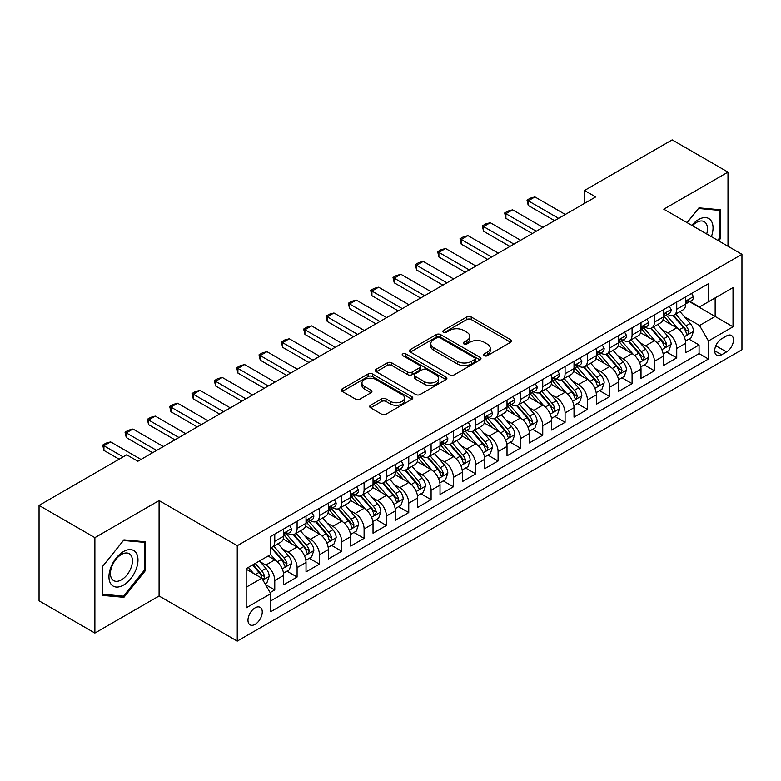 <?xml version="1.0" encoding="UTF-8"?>
<svg xmlns="http://www.w3.org/2000/svg" width="781" height="781" viewBox="0 0 781 781"><rect width="100%" height="100%" fill="white"/><g stroke="black" fill="none" stroke-linecap="round" stroke-linejoin="round"><path stroke-width="1.17" d="M484.298 355.697A2.167 1.25 0 0 0 487.373 355.697L510.657 342.244A3.104 1.787 0 0 0 511.565 340.985A3.104 1.787 0 0 0 510.657 339.715L471.207 316.94A3.104 1.787 0 0 0 466.823 316.94L443.53 330.383A2.167 1.25 0 0 0 442.895 331.271A2.167 1.25 0 0 0 443.53 332.15A2.167 1.25 0 0 0 446.595 332.15L449.612 330.412A9.919 5.731 0 0 1 463.641 330.412L466.931 332.315A9.919 5.731 0 0 1 469.84 336.357A9.919 5.731 0 0 1 466.931 340.409L463.914 342.146A2.167 1.25 0 0 0 463.279 343.035A2.167 1.25 0 0 0 463.914 343.923A2.167 1.25 0 0 0 466.989 343.923L469.996 342.185A9.919 5.731 0 0 1 484.025 342.185L487.315 344.079A9.919 5.731 0 0 1 490.224 348.131A9.919 5.731 0 0 1 487.315 352.182L484.298 353.92A2.167 1.25 0 0 0 483.664 354.808A2.167 1.25 0 0 0 484.298 355.697L484.298 353.92M255.114 624.351A10.104 5.838 120 0 0 261.713 615.448A10.104 5.838 120 0 0 260.161 607.345A10.104 5.838 120 0 0 255.114 607.852A10.104 5.838 120 0 0 248.514 616.756A10.104 5.838 120 0 0 250.057 624.849A10.104 5.838 120 0 0 255.114 624.351M370.594 405.271A3.104 1.787 0 0 0 369.686 406.54A3.104 1.787 0 0 0 370.594 407.799L381.655 414.194A3.104 1.787 0 0 0 386.039 414.194L411.909 399.257A3.104 1.787 0 0 0 412.817 397.998A3.104 1.787 0 0 0 411.909 396.728L372.449 373.953A3.104 1.787 0 0 0 368.066 373.953L342.205 388.879A3.104 1.787 0 0 0 341.297 390.149A3.104 1.787 0 0 0 342.205 391.418L355.57 399.13A3.104 1.787 0 0 0 359.963 399.13L371.024 392.745A3.104 1.787 0 0 0 371.932 391.476A3.104 1.787 0 0 0 371.024 390.207L364.395 386.38A8.288 4.784 0 0 1 361.964 382.993A8.288 4.784 0 0 1 367.09 378.57A8.288 4.784 0 0 1 376.12 379.615L402.098 394.61A8.288 4.784 0 0 1 404.529 397.998A8.288 4.784 0 0 1 399.413 402.42A8.288 4.784 0 0 1 390.373 401.375L386.039 398.876A3.104 1.787 0 0 0 381.655 398.876L370.594 405.271L370.594 407.799M159.08 500.572L94.882 537.64L39.05 505.414L39.05 600.823L94.882 633.059L159.08 595.991L237.248 641.113L237.248 545.704L159.08 500.572L159.08 595.991M727.99 246.259L727.99 172.123L663.791 209.191L741.95 254.313L237.248 545.704M727.99 172.123L672.158 139.887L584.51 190.496L584.51 203.382M39.05 505.414L126.707 454.806L137.866 461.249L595.678 196.939L584.51 190.496M449.836 374.831A3.104 1.787 0 0 0 454.22 374.831L480.081 359.904A3.104 1.787 0 0 0 480.989 358.635A3.104 1.787 0 0 0 480.081 357.366L440.621 334.59A3.104 1.787 0 0 0 436.237 334.59L410.376 349.527A3.104 1.787 0 0 0 409.469 350.786A3.104 1.787 0 0 0 410.376 352.055L449.836 374.831M403.679 356.165A2.167 1.25 0 0 1 405.886 356.468L405.886 353.891L446 377.047A3.104 1.787 0 0 1 446.908 378.316A3.104 1.787 0 0 1 446 379.576L420.129 394.512A3.104 1.787 0 0 1 415.746 394.512L376.286 371.736L376.286 369.198A3.104 1.787 0 0 0 375.378 370.467A3.104 1.787 0 0 0 376.286 371.736M376.286 369.198L387.356 362.814A3.104 1.787 0 0 1 391.74 362.814L407.741 372.049A3.104 1.787 0 0 0 412.124 372.049L419.475 367.812A3.104 1.787 0 0 0 420.383 366.543A3.104 1.787 0 0 0 419.475 365.283L402.811 355.658A2.167 1.25 0 0 1 402.176 354.779A2.167 1.25 0 0 1 403.513 353.617A2.167 1.25 0 0 1 405.886 353.891M270.128 592.603L274.766 589.928L265.501 584.578M260.229 561.803L265.833 565.044A12.633 7.293 60 0 1 274.766 580.517L283.698 575.353L283.698 584.774L297.092 577.032L286.939 571.165M282.556 548.916L288.16 552.147A12.633 7.293 60 0 1 297.092 567.621L306.025 562.466L306.025 571.877L319.429 564.136L309.266 558.278M304.893 536.02L310.496 539.261A12.633 7.293 60 0 1 319.429 554.725L328.362 549.57L328.362 558.981L341.756 551.249L331.603 545.382M327.219 523.124L332.823 526.365A12.633 7.293 60 0 1 341.756 541.838L350.689 536.674L350.689 546.095L364.092 538.353L353.93 532.486M349.556 510.237L355.16 513.468A12.633 7.293 60 0 1 364.092 528.942L373.025 523.787L373.025 533.198L386.429 525.457L376.266 519.59M371.883 497.341L377.496 500.572A12.633 7.293 60 0 1 386.429 516.046L395.362 510.891L395.362 520.302L408.756 512.57L398.593 506.703M394.22 484.445L399.823 487.686A12.633 7.293 60 0 1 408.756 503.159L417.689 497.995L417.689 507.406L431.092 499.674L420.93 493.807M416.546 471.548L422.16 474.789A12.633 7.293 60 0 1 431.092 490.263L440.025 485.108L440.025 494.519L453.419 486.778L443.257 480.911M438.883 458.662L444.487 461.893A12.633 7.293 60 0 1 453.419 477.367L462.352 472.212L462.352 481.623L475.756 473.891L465.593 468.024M461.21 445.766L466.823 449.007A12.633 7.293 60 0 1 475.756 464.48L484.689 459.316L484.689 468.727L498.083 460.995L487.92 455.128M483.546 432.869L489.15 436.11A12.633 7.293 60 0 1 498.083 451.584L507.015 446.429L507.015 455.84L520.419 448.099L510.257 442.231M505.873 419.983L511.487 423.214A12.633 7.293 60 0 1 520.419 438.688L529.352 433.533L529.352 442.944L542.746 435.212L532.583 429.345M528.21 407.086L533.813 410.328A12.633 7.293 60 0 1 542.746 425.791L551.679 420.637L551.679 430.048L565.083 422.316L554.92 416.449M550.537 394.19L556.15 397.431A12.633 7.293 60 0 1 565.083 412.905L574.015 407.741L574.015 417.161L587.41 409.42L577.247 403.552M572.873 381.304L578.477 384.535A12.633 7.293 60 0 1 587.41 400.009L596.342 394.854L596.342 404.265L609.746 396.523L599.583 390.666M595.2 368.407L600.814 371.639A12.633 7.293 60 0 1 609.746 387.112L618.679 381.958L618.679 391.369L632.073 383.637L621.92 377.77M617.537 355.511L623.14 358.752A12.633 7.293 60 0 1 632.073 374.226L641.006 369.062L641.006 378.473L654.41 370.741L644.247 364.873M639.873 342.625L645.477 345.856A12.633 7.293 60 0 1 654.41 361.33L663.342 356.175L663.342 365.586L676.736 357.844L676.736 348.433A12.633 7.293 -120 0 0 667.804 332.96L662.2 329.728M666.583 351.977L676.736 357.844M283.698 575.353A12.633 7.293 -120 0 0 274.766 559.889L268.068 556.013M306.025 562.466A12.633 7.293 -120 0 0 297.092 546.993L283.288 539.017M328.362 549.57A12.633 7.293 -120 0 0 319.429 534.097L305.615 526.121M350.689 536.674A12.633 7.293 -120 0 0 341.756 521.21L327.952 513.234M373.025 523.787A12.633 7.293 -120 0 0 364.092 508.314L350.279 500.338M395.362 510.891A12.633 7.293 -120 0 0 386.429 495.418L372.615 487.442M417.689 497.995A12.633 7.293 -120 0 0 408.756 482.521L394.942 474.555M440.025 485.108A12.633 7.293 -120 0 0 431.092 469.635L417.279 461.659M462.352 472.212A12.633 7.293 -120 0 0 453.419 456.739L439.605 448.763M484.689 459.316A12.633 7.293 -120 0 0 475.756 443.842L461.942 435.876M507.015 446.429A12.633 7.293 -120 0 0 498.083 430.956L484.279 422.98M529.352 433.533A12.633 7.293 -120 0 0 520.419 418.06L506.605 410.084M551.679 420.637A12.633 7.293 -120 0 0 542.746 405.163L528.942 397.197M574.015 407.741A12.633 7.293 -120 0 0 565.083 392.277L551.269 384.301M596.342 394.854A12.633 7.293 -120 0 0 587.41 379.381L573.605 371.405M618.679 381.958A12.633 7.293 -120 0 0 609.746 366.484L595.932 358.508M641.006 369.062A12.633 7.293 -120 0 0 632.073 353.598L618.269 345.622M663.342 356.175A12.633 7.293 -120 0 0 654.41 340.701L640.596 332.726M726.545 335.928L721.624 338.769A9.792 5.652 120 0 0 715.23 347.389A9.792 5.652 120 0 0 716.733 355.238A9.792 5.652 120 0 0 721.624 354.75L726.545 351.919A9.792 5.652 120 0 0 732.939 343.289A9.792 5.652 120 0 0 731.436 335.449A9.792 5.652 120 0 0 726.545 335.928M237.248 641.113L741.95 349.722L741.95 254.313M246.181 587.214L261.811 578.194L270.743 593.667L270.743 611.718L708.455 359.006L708.455 340.955L699.522 325.482L684.537 316.832M270.743 593.667L246.181 607.852L246.181 568.656L270.743 554.471L270.743 536.42L708.455 283.708L708.455 301.759L733.017 287.584L733.017 326.78L708.455 340.955M288.043 533.511L288.16 533.579A12.633 7.293 60 0 0 294.476 534.204L303.409 529.049A12.633 7.293 -120 0 0 306.025 523.27L306.025 516.046M310.379 520.624L310.496 520.693A12.633 7.293 60 0 0 316.813 521.317L325.745 516.153A12.633 7.293 -120 0 0 328.362 510.374L328.362 503.159M332.706 507.728L332.823 507.796A12.633 7.293 60 0 0 339.139 508.421L348.072 503.267A12.633 7.293 -120 0 0 350.689 497.477L350.689 490.263M355.043 494.832L355.16 494.9A12.633 7.293 60 0 0 361.476 495.525L370.409 490.37A12.633 7.293 -120 0 0 373.025 484.591L373.025 477.367M377.379 481.945L377.496 482.014A12.633 7.293 60 0 0 383.813 482.638L392.745 477.474A12.633 7.293 -120 0 0 395.362 471.695L395.362 464.47M399.706 469.049L399.823 469.117A12.633 7.293 60 0 0 406.14 469.742L415.072 464.588A12.633 7.293 -120 0 0 417.689 458.798L417.689 451.584M422.043 456.153L422.16 456.221A12.633 7.293 60 0 0 428.476 456.846L437.409 451.691A12.633 7.293 -120 0 0 440.025 445.912L440.025 438.688M444.369 443.266L444.487 443.335A12.633 7.293 60 0 0 450.803 443.959L459.736 438.795A12.633 7.293 -120 0 0 462.352 433.016L462.352 425.791M466.706 430.37L466.823 430.438A12.633 7.293 60 0 0 473.14 431.063L482.072 425.909A12.633 7.293 -120 0 0 484.689 420.119L484.689 412.905M489.033 417.474L489.15 417.542A12.633 7.293 60 0 0 495.466 418.167L504.399 413.012A12.633 7.293 -120 0 0 507.015 407.233L507.015 400.009M511.37 404.587L511.487 404.646A12.633 7.293 60 0 0 517.803 405.28L526.736 400.116A12.633 7.293 -120 0 0 529.352 394.337L529.352 387.112M533.696 391.691L533.813 391.759A12.633 7.293 60 0 0 540.13 392.384L549.063 387.23A12.633 7.293 -120 0 0 551.679 381.44L551.679 374.226M556.033 378.795L556.15 378.863A12.633 7.293 60 0 0 562.466 379.488L571.399 374.333A12.633 7.293 -120 0 0 574.015 368.544L574.015 361.33M578.36 365.899L578.477 365.967A12.633 7.293 60 0 0 584.793 366.592L593.726 361.437A12.633 7.293 -120 0 0 596.342 355.658L596.342 348.433M600.696 353.012L600.814 353.08A12.633 7.293 60 0 0 607.13 353.705L616.063 348.541A12.633 7.293 -120 0 0 618.679 342.761L618.679 335.537M623.023 340.116L623.14 340.184A12.633 7.293 60 0 0 629.457 340.809L638.389 335.654A12.633 7.293 -120 0 0 641.006 329.865L641.006 322.651M645.36 327.219L645.477 327.288A12.633 7.293 60 0 0 651.793 327.913L660.726 322.758A12.633 7.293 -120 0 0 663.342 316.979L663.342 309.754M270.743 600.882L699.073 353.598L699.073 344.958L685.669 352.69L685.669 343.279A12.633 7.293 -120 0 0 676.736 327.805L662.932 319.829M667.687 314.333L667.804 314.401A12.633 7.293 -120 0 0 674.12 315.026A12.633 7.293 -120 0 0 676.736 309.237L676.736 302.022M674.12 315.026L683.053 309.862A12.633 7.293 -120 0 0 685.669 304.082L685.669 296.858M274.766 534.097L274.766 541.321A12.633 7.293 60 0 1 272.149 547.1A12.633 7.293 60 0 1 270.743 547.608M272.149 547.1L281.082 541.946A12.633 7.293 -120 0 0 283.698 536.166L283.698 528.942M297.092 521.2L297.092 528.425A12.633 7.293 60 0 1 294.476 534.204M319.429 508.314L319.429 515.528A12.633 7.293 60 0 1 316.813 521.317M341.756 495.418L341.756 502.642A12.633 7.293 60 0 1 339.139 508.421M364.092 482.521L364.092 489.746A12.633 7.293 60 0 1 361.476 495.525M386.429 469.635L386.429 476.849A12.633 7.293 60 0 1 383.813 482.638M408.756 456.739L408.756 463.963A12.633 7.293 60 0 1 406.14 469.742M431.092 443.842L431.092 451.067A12.633 7.293 60 0 1 428.476 456.846M453.419 430.956L453.419 438.17A12.633 7.293 60 0 1 450.803 443.959M475.756 418.06L475.756 425.284A12.633 7.293 60 0 1 473.14 431.063M498.083 405.163L498.083 412.388A12.633 7.293 60 0 1 495.466 418.167M520.419 392.277L520.419 399.491A12.633 7.293 60 0 1 517.803 405.28M542.746 379.381L542.746 386.595A12.633 7.293 60 0 1 540.13 392.384M565.083 366.484L565.083 373.709A12.633 7.293 60 0 1 562.466 379.488M587.41 353.588L587.41 360.812A12.633 7.293 60 0 1 584.793 366.592M609.746 340.701L609.746 347.916A12.633 7.293 60 0 1 607.13 353.705M632.073 327.805L632.073 335.029A12.633 7.293 60 0 1 629.457 340.809M654.41 314.909L654.41 322.133A12.633 7.293 60 0 1 651.793 327.913M654.41 361.33L654.41 370.741M632.073 374.226L632.073 383.637M609.746 387.112L609.746 396.523M587.41 400.009L587.41 409.42M565.083 412.905L565.083 422.316M542.746 425.791L542.746 435.212M520.419 438.688L520.419 448.099M498.083 451.584L498.083 460.995M475.756 464.48L475.756 473.891M453.419 477.367L453.419 486.778M431.092 490.263L431.092 499.674M408.756 503.159L408.756 512.57M386.429 516.046L386.429 525.457M364.092 528.942L364.092 538.353M341.756 541.838L341.756 551.249M319.429 554.725L319.429 564.136M297.092 567.621L297.092 577.032M274.766 580.517L274.766 589.928M261.811 578.194L246.181 569.173M699.522 325.482L715.152 316.461L715.152 297.893L733.017 287.584M689.574 301.691L733.017 326.78M690.023 301.437L699.522 306.923L708.455 301.759M94.882 537.64L94.882 633.059M688.91 339.091L699.073 344.958M699.073 353.598L708.455 359.006M718.627 240.851L720.512 238.508L720.512 209.777L698.966 207.853L687.075 222.634M102.36 595.395L123.915 597.319L145.461 570.511L145.461 541.78L123.915 539.856L102.36 566.664L102.36 595.395M719.399 237.863L720.512 238.508M144.348 569.866L145.461 570.511M121.631 596.01L123.915 597.319M485.167 355.999L487.315 354.759A9.919 5.731 0 0 0 490.224 350.708L490.224 348.131M469.84 336.357L469.84 338.944A9.919 5.731 0 0 1 466.931 342.986L464.783 344.226M510.618 342.273L471.207 319.517A3.104 1.787 0 0 0 466.823 319.517L444.399 332.462M480.042 359.924L440.621 337.167A3.104 1.787 0 0 0 436.237 337.167L410.415 352.075M474.604 359.524A2.167 1.25 0 0 0 475.238 358.635A2.167 1.25 0 0 0 474.604 357.747L439.967 337.753A2.167 1.25 0 0 0 436.901 337.753L433.719 339.589A9.919 5.731 0 0 0 430.819 343.64A9.919 5.731 0 0 0 433.719 347.691L457.393 361.359A9.919 5.731 0 0 0 471.421 361.359L474.604 359.524L474.604 362.101A2.167 1.25 0 0 0 475.238 361.212L475.238 358.635M430.819 343.64L430.819 346.217A9.919 5.731 0 0 0 433.719 350.269L433.719 347.691M474.604 362.101L471.421 363.936A9.919 5.731 0 0 1 457.393 363.936L433.719 350.269M376.335 371.756L387.356 365.391L387.356 362.814M420.383 366.543L420.383 369.12A3.104 1.787 0 0 1 419.475 370.389L412.124 374.626A3.104 1.787 0 0 1 407.741 374.626L391.74 365.391A3.104 1.787 0 0 0 387.356 365.391M405.886 356.468L445.951 379.605M424.347 381.636A8.288 4.784 0 0 0 433.387 382.67A8.288 4.784 0 0 0 438.502 378.248A8.288 4.784 0 0 0 436.081 374.87L426.924 369.579A3.104 1.787 0 0 0 422.541 369.579L415.199 373.826A3.104 1.787 0 0 0 414.291 375.085A3.104 1.787 0 0 0 415.199 376.354L424.347 381.636L424.347 384.213A8.288 4.784 0 0 0 433.387 385.258A8.288 4.784 0 0 0 438.502 380.825L438.502 378.248M414.291 375.085L414.291 377.662A3.104 1.787 0 0 0 415.199 378.931L415.199 376.354M424.347 384.213L415.199 378.931M404.529 397.998L404.529 400.575A8.288 4.784 0 0 1 399.413 404.997A8.288 4.784 0 0 1 390.373 403.962L386.039 401.463A3.104 1.787 0 0 0 381.655 401.463L370.633 407.828M361.964 382.993L361.964 385.58A8.288 4.784 0 0 0 364.395 388.958L364.395 386.38M370.985 392.765L364.395 388.958M411.87 399.286L372.449 376.53A3.104 1.787 0 0 0 368.066 376.53L342.244 391.437L342.205 388.879M685.484 341.063L691.253 337.734L693.489 331.29A8.366 4.832 -120 0 0 690.228 323.432L680.026 311.619M677.986 328.625L666.32 315.124M671.348 324.691L664.572 316.852A20.052 11.578 -120 0 0 663.957 316.159M672.988 315.475L683.307 327.424A8.366 4.832 60 0 1 686.294 333.194L686.899 334.18L688.032 334.024L688.969 331.642A8.366 4.832 -120 0 0 685.982 325.882L675.78 314.069M673.593 315.28L684.683 328.118A4.266 2.46 60 0 1 685.757 329.787L688.969 331.642M691.595 293.441L693.489 296.731A8.366 4.832 60 0 1 691.761 300.431L687.514 302.882A8.366 4.832 -120 0 0 688.969 300.958L688.793 300.216M685.952 303.282L685.982 303.282A8.366 4.832 -120 0 0 687.514 302.882M687.885 300.334L688.969 300.958C688.442 299.699 687.553 300.216 686.294 302.501A8.366 4.832 60 0 1 685.669 303.692M558.6 218.338L528.229 200.805L528.229 205.452L527.009 200.102L530.358 198.169L534.936 196.939L565.307 214.472M554.588 220.662L528.229 205.452M534.936 196.939L528.229 200.805L527.009 200.102M711.384 236.663A20.531 11.852 120 0 0 698.517 219.568A20.531 11.852 120 0 0 691.79 225.358M706.688 233.958A15.542 8.972 120 0 0 704.247 221.697A15.542 8.972 120 0 0 696.476 222.468A15.542 8.972 120 0 0 692.415 225.709M687.124 222.663L698.517 208.488L719.399 210.353L719.399 238.195L717.69 240.314M718.012 209.552L719.399 210.353M136.04 569.456A20.531 11.852 120 0 0 130.72 549.629A20.531 11.852 120 0 0 110.892 567.211A20.531 11.852 120 0 0 116.203 587.039A20.531 11.852 120 0 0 136.04 569.456M130.944 568.002A15.542 8.972 120 0 0 129.197 553.7A15.542 8.972 120 0 0 111.908 566.303A15.542 8.972 120 0 0 113.655 580.615A15.542 8.972 120 0 0 130.944 568.002M102.584 594.302L102.584 566.469L123.466 540.491L144.348 542.356L144.348 570.198L123.466 596.167L102.36 594.175M142.962 541.555L144.348 542.356M663.157 353.959L668.927 350.63L671.152 344.177A8.366 4.832 -120 0 0 667.901 336.318L657.69 324.505M655.649 341.512L643.983 328.01M649.011 337.587L642.246 329.748A20.052 11.578 -120 0 0 641.621 329.055M650.651 328.371L660.97 340.321A8.366 4.832 60 0 1 663.957 346.081L664.563 347.076L665.695 346.92L666.642 344.538A8.366 4.832 -120 0 0 663.655 338.769L653.453 326.956M651.256 328.176L662.347 341.014A4.266 2.46 60 0 1 663.42 342.683L666.642 344.538M640.82 366.855L646.59 363.516L648.826 357.073A8.366 4.832 -120 0 0 645.565 349.214L635.363 337.402M633.313 354.408L621.656 340.906M626.684 350.474L619.909 342.644A20.052 11.578 -120 0 0 619.294 341.941M628.324 341.268L638.643 353.217A8.366 4.832 60 0 1 641.631 358.977L642.236 359.973L643.368 359.807L644.305 357.434A8.366 4.832 -120 0 0 641.318 351.665L631.116 339.852M628.93 341.072L640.02 353.91A4.266 2.46 60 0 1 641.094 355.58L644.305 357.434M618.493 379.742L624.263 376.413L626.489 369.969A8.366 4.832 -120 0 0 623.238 362.111L613.026 350.298M610.986 367.304L599.32 353.803M604.348 363.37L597.582 355.531A20.052 11.578 -120 0 0 596.957 354.838M605.988 354.154L616.307 366.104A8.366 4.832 60 0 1 619.294 371.873L619.899 372.859L621.032 372.703L621.979 370.321A8.366 4.832 -120 0 0 618.991 364.561L608.789 352.748M606.593 353.959L617.683 366.797A4.266 2.46 60 0 1 618.757 368.466L621.979 370.321M596.157 392.638L601.926 389.309L604.162 382.856A8.366 4.832 -120 0 0 600.901 375.007L590.7 363.185M588.649 380.201L576.993 366.699M582.021 376.266L575.246 368.427A20.052 11.578 -120 0 0 574.631 367.734M583.661 367.05L593.98 379A8.366 4.832 60 0 1 596.967 384.76L597.572 385.755L598.705 385.599L599.642 383.217A8.366 4.832 -120 0 0 596.655 377.448L586.453 365.635M584.266 366.855L595.356 379.693A4.266 2.46 60 0 1 596.43 381.362L599.642 383.217M669.258 306.337L671.152 309.627A8.366 4.832 60 0 1 669.424 313.327L665.178 315.778A8.366 4.832 -120 0 0 666.642 313.855L666.466 313.113M663.625 316.168L663.655 316.168A8.366 4.832 -120 0 0 665.178 315.778M665.558 313.23L666.642 313.855C666.115 312.585 665.217 313.103 663.957 315.397A8.366 4.832 60 0 1 663.342 316.588M536.274 231.235L505.903 213.701L505.903 218.338L504.672 212.988L508.021 211.055L512.6 209.835L542.971 227.369M532.251 233.558L505.903 218.338M512.6 209.835L505.903 213.701L504.672 212.988M646.932 319.234L648.826 322.524A8.366 4.832 60 0 1 647.088 326.224L642.851 328.674A8.366 4.832 -120 0 0 644.305 326.741L644.13 325.999M641.289 329.065L641.318 329.065A8.366 4.832 -120 0 0 642.851 328.674M643.222 326.116L644.305 326.741C643.778 325.482 642.89 325.999 641.631 328.293A8.366 4.832 60 0 1 641.006 329.484M513.937 244.131L483.566 226.597L483.566 231.235L482.336 225.885L485.694 223.952L490.273 222.722L520.644 240.265M509.925 246.454L483.566 231.235M490.273 222.722L483.566 226.597L482.336 225.885M624.595 332.13L626.489 335.41A8.366 4.832 60 0 1 624.761 339.12L620.514 341.561A8.366 4.832 -120 0 0 621.979 339.637L621.803 338.895M618.952 341.961L618.991 341.961A8.366 4.832 -120 0 0 620.514 341.561M620.895 339.013L621.979 339.637C621.451 338.378 620.553 338.895 619.294 341.19A8.366 4.832 60 0 1 618.679 342.371M491.61 257.017L461.239 239.484L461.239 244.131L460.009 238.781L463.358 236.848L467.936 235.618L498.307 253.151M487.588 259.341L461.239 244.131M467.936 235.618L461.239 239.484L460.009 238.781M602.258 345.017L604.162 348.306A8.366 4.832 60 0 1 602.424 352.006L598.187 354.457A8.366 4.832 -120 0 0 599.642 352.534L599.466 351.792M596.625 354.847L596.655 354.847A8.366 4.832 -120 0 0 598.187 354.457M598.558 351.909L599.642 352.534C599.115 351.274 598.226 351.782 596.967 354.076A8.366 4.832 60 0 1 596.342 355.267M469.274 269.914L438.902 252.38L438.902 257.017L437.672 251.667L441.031 249.735L445.6 248.514L475.971 266.048M465.251 272.237L438.902 257.017M445.6 248.514L438.902 252.38L437.672 251.667M573.83 405.534L579.6 402.205L581.825 395.752A8.366 4.832 -120 0 0 578.565 387.893L568.363 376.081M566.323 393.087L554.656 379.586M559.684 389.163L552.919 381.323A20.052 11.578 -120 0 0 552.294 380.62M561.324 379.947L571.643 391.896A8.366 4.832 60 0 1 574.631 397.656L575.236 398.652L576.368 398.495L577.305 396.113A8.366 4.832 -120 0 0 574.328 390.344L564.126 378.531M561.929 379.751L573.02 392.589A4.266 2.46 60 0 1 574.094 394.259L577.305 396.113M579.932 357.913L581.825 361.203A8.366 4.832 60 0 1 580.098 364.903L575.851 367.353A8.366 4.832 -120 0 0 577.305 365.42L577.13 364.678M574.289 367.744L574.328 367.744A8.366 4.832 -120 0 0 575.851 367.353M576.232 364.805L577.305 365.42C576.788 364.161 575.89 364.678 574.631 366.972A8.366 4.832 60 0 1 574.015 368.163M446.947 282.81L416.576 265.276L416.576 269.914L415.346 264.564L418.694 262.631L423.273 261.41L453.644 278.944M442.925 285.133L416.576 269.914M423.273 261.41L416.576 265.276L415.346 264.564M551.493 418.431L557.263 415.092L559.499 408.648A8.366 4.832 -120 0 0 556.238 400.79L546.036 388.977M543.986 405.983L532.33 392.482M537.357 402.049L530.582 394.22A20.052 11.578 -120 0 0 529.967 393.517M538.997 392.833L549.316 404.783A8.366 4.832 60 0 1 552.294 410.552L552.909 411.548L554.041 411.382L554.979 409A8.366 4.832 -120 0 0 551.991 403.24L541.789 391.427M539.603 392.638L550.693 405.485A4.266 2.46 60 0 1 551.767 407.145L554.979 409M557.595 370.809L559.499 374.089A8.366 4.832 60 0 1 557.761 377.799L553.524 380.249A8.366 4.832 -120 0 0 554.979 378.316L554.803 377.574M551.962 380.64L551.991 380.64A8.366 4.832 -120 0 0 553.524 380.249M553.895 377.692L554.979 378.316C554.451 377.057 553.563 377.574 552.294 379.869A8.366 4.832 60 0 1 551.679 381.06M424.61 295.706L394.239 278.163L394.239 282.81L393.009 277.46L396.357 275.527L400.936 274.297L431.307 291.83M420.588 298.02L394.239 282.81M400.936 274.297L394.239 278.163L393.009 277.46M529.157 431.317L534.936 427.988L537.162 421.545A8.366 4.832 -120 0 0 533.901 413.686L523.7 401.873M521.659 418.88L509.993 405.378M515.021 414.945L508.255 407.106A20.052 11.578 -120 0 0 507.63 406.413M516.661 405.73L526.98 417.679A8.366 4.832 60 0 1 529.967 423.448L530.572 424.434L531.705 424.278L532.642 421.896A8.366 4.832 -120 0 0 529.664 416.136L519.463 404.314M517.266 405.534L528.356 418.372A4.266 2.46 60 0 1 529.43 420.041L532.642 421.896M535.268 383.696L537.162 386.985A8.366 4.832 60 0 1 535.434 390.685L531.187 393.136A8.366 4.832 -120 0 0 532.642 391.213L532.466 390.471M529.625 393.526L529.664 393.526A8.366 4.832 -120 0 0 531.187 393.136M531.568 390.588L532.642 391.213C532.125 389.953 531.226 390.461 529.967 392.755A8.366 4.832 60 0 1 529.352 393.946M402.283 308.593L371.912 291.059L371.912 295.706L370.682 290.347L374.031 288.414L378.609 287.193L408.98 304.727M398.261 310.916L371.912 295.706M378.609 287.193L371.912 291.059L370.682 290.347M506.83 444.213L512.6 440.884L514.835 434.431A8.366 4.832 -120 0 0 511.575 426.572L501.373 414.76M499.323 431.766L487.666 418.265M492.694 427.842L485.919 420.002A20.052 11.578 -120 0 0 485.304 419.299M494.334 418.626L504.653 430.575A8.366 4.832 60 0 1 507.63 436.335L508.246 437.331L509.378 437.175L510.315 434.792A8.366 4.832 -120 0 0 507.328 429.023L497.126 417.21M494.939 418.431L506.029 431.268A4.266 2.46 60 0 1 507.103 432.938L510.315 434.792M512.932 396.592L514.835 399.882A8.366 4.832 60 0 1 513.097 403.582L508.861 406.032A8.366 4.832 -120 0 0 510.315 404.099L510.139 403.357M507.299 406.423L507.328 406.423A8.366 4.832 -120 0 0 508.861 406.032M509.232 403.484L510.315 404.099C509.788 402.84 508.89 403.357 507.63 405.651A8.366 4.832 60 0 1 507.015 406.842M379.947 321.489L349.576 303.955L349.576 308.593L348.346 303.243L351.694 301.31L356.273 300.089L386.644 317.623M375.925 323.812L349.576 308.593M356.273 300.089L349.576 303.955L348.346 303.243M484.493 457.11L490.273 453.771L492.499 447.328A8.366 4.832 -120 0 0 489.238 439.469L479.036 427.656M476.996 444.662L465.33 431.161M470.357 440.728L463.592 432.899A20.052 11.578 -120 0 0 462.967 432.196M471.997 431.512L482.316 443.462A8.366 4.832 60 0 1 485.304 449.231L485.909 450.227L487.041 450.061L487.979 447.679A8.366 4.832 -120 0 0 485.001 441.919L474.799 430.106M472.603 431.317L483.693 444.164A4.266 2.46 60 0 1 484.767 445.824L487.979 447.679M490.605 409.488L492.499 412.768A8.366 4.832 60 0 1 490.771 416.478L486.524 418.928A8.366 4.832 -120 0 0 487.979 416.995L487.803 416.253M484.962 419.319L485.001 419.319A8.366 4.832 -120 0 0 486.524 418.928M486.905 416.371L487.979 416.995C487.451 415.736 486.563 416.253 485.304 418.548A8.366 4.832 60 0 1 484.689 419.739M357.62 334.385L327.249 316.842L327.249 321.489L326.019 316.139L329.367 314.206L333.946 312.976L364.317 330.509M353.598 336.699L327.249 321.489M333.946 312.976L327.249 316.842L326.019 316.139M462.167 469.996L467.936 466.667L470.172 460.224A8.366 4.832 -120 0 0 466.911 452.365L456.709 440.552M454.659 457.559L443.003 444.057M448.021 453.624L441.255 445.785A20.052 11.578 -120 0 0 440.63 445.092M449.671 444.409L459.989 456.358A8.366 4.832 60 0 1 462.967 462.127L463.582 463.113L464.715 462.957L465.652 460.575A8.366 4.832 -120 0 0 462.664 454.815L452.463 443.003M450.276 444.213L461.366 457.051A4.266 2.46 60 0 1 462.44 458.72L465.652 460.575M468.268 422.375L470.172 425.665A8.366 4.832 60 0 1 468.434 429.365L464.197 431.815A8.366 4.832 -120 0 0 465.652 429.892L465.476 429.15M462.635 432.215L462.664 432.215A8.366 4.832 -120 0 0 464.197 431.815M464.568 429.267L465.652 429.892C465.125 428.632 464.226 429.15 462.967 431.434A8.366 4.832 60 0 1 462.352 432.625M335.283 347.272L304.912 329.738L304.912 334.385L303.682 329.035L307.031 327.093L311.609 325.872L341.98 343.406M331.261 349.595L304.912 334.385M311.609 325.872L304.912 329.738L303.682 329.035M439.83 482.892L445.6 479.563L447.835 473.11A8.366 4.832 -120 0 0 444.574 465.251L434.373 453.439M432.332 470.445L420.666 456.944M425.694 466.521L418.928 458.681A20.052 11.578 -120 0 0 418.304 457.978M427.334 457.305L437.653 469.254A8.366 4.832 60 0 1 440.64 475.014L441.245 476.01L442.378 475.854L443.315 473.471A8.366 4.832 -120 0 0 440.338 467.702L430.126 455.889M427.939 457.11L439.029 469.947A4.266 2.46 60 0 1 440.103 471.617L443.315 473.471M445.941 435.271L447.835 438.561A8.366 4.832 60 0 1 446.107 442.261L441.861 444.711A8.366 4.832 -120 0 0 443.315 442.788L443.139 442.046M440.299 445.102L440.338 445.102A8.366 4.832 -120 0 0 441.861 444.711M442.241 442.163L443.315 442.788C442.788 441.519 441.9 442.036 440.64 444.33A8.366 4.832 60 0 1 440.025 445.521M312.956 360.168L282.585 342.634L282.585 347.272L281.355 341.922L284.704 339.989L289.282 338.769L319.654 356.302M308.934 362.491L282.585 347.272M289.282 338.769L282.585 342.634L281.355 341.922M417.503 495.789L423.273 492.45L425.508 486.007A8.366 4.832 -120 0 0 422.248 478.148L412.046 466.335M409.996 483.341L398.339 469.84M403.357 479.407L396.592 471.578A20.052 11.578 -120 0 0 395.967 470.875M404.997 470.201L415.326 482.141A8.366 4.832 60 0 1 418.304 487.91L418.919 488.906L420.041 488.74L420.988 486.368A8.366 4.832 -120 0 0 418.001 480.598L407.799 468.785M405.612 470.006L416.703 482.843A4.266 2.46 60 0 1 417.776 484.513L420.988 486.368M423.605 448.167L425.508 451.447A8.366 4.832 60 0 1 423.771 455.157L419.534 457.607A8.366 4.832 -120 0 0 420.988 455.674L420.813 454.933M417.972 457.998L418.001 457.998A8.366 4.832 -120 0 0 419.534 457.607M419.905 455.05L420.988 455.674C420.461 454.415 419.563 454.933 418.304 457.227A8.366 4.832 60 0 1 417.689 458.418M290.62 373.064L260.249 355.531L260.249 360.168L259.019 354.818L262.367 352.885L266.946 351.655L297.317 369.188M286.598 375.378L260.249 360.168M266.946 351.655L260.249 355.531L259.019 354.818M395.166 508.675L400.936 505.346L403.172 498.903A8.366 4.832 -120 0 0 399.911 491.044L389.709 479.231M387.669 496.238L376.003 482.736M381.03 492.303L374.265 484.464A20.052 11.578 -120 0 0 373.64 483.771M382.67 483.088L392.989 495.037A8.366 4.832 60 0 1 395.977 500.806L396.582 501.792L397.714 501.636L398.652 499.254A8.366 4.832 -120 0 0 395.674 493.494L385.463 481.682M383.276 482.892L394.366 495.73A4.266 2.46 60 0 1 395.44 497.399L398.652 499.254M401.278 461.054L403.172 464.344A8.366 4.832 60 0 1 401.444 468.044L397.197 470.494A8.366 4.832 -120 0 0 398.652 468.571L398.476 467.829M395.635 470.894L395.674 470.894A8.366 4.832 -120 0 0 397.197 470.494M397.578 467.946L398.652 468.571C398.125 467.311 397.236 467.829 395.977 470.113A8.366 4.832 60 0 1 395.362 471.304M268.283 385.951L237.912 368.417L237.912 373.064L236.692 367.714L240.04 365.781L244.619 364.551L274.99 382.085M264.271 388.274L237.912 373.064M244.619 364.551L237.912 368.417L236.692 367.714M372.84 521.571L378.609 518.242L380.845 511.789A8.366 4.832 -120 0 0 377.584 503.93L367.382 492.118M365.332 509.124L353.676 495.623M358.694 505.2L351.928 497.36A20.052 11.578 -120 0 0 351.304 496.667M360.334 495.984L370.663 507.933A8.366 4.832 60 0 1 373.64 513.693L374.255 514.689L375.378 514.533L376.325 512.151A8.366 4.832 -120 0 0 373.338 506.381L363.136 494.568M360.949 495.789L372.039 508.626A4.266 2.46 60 0 1 373.113 510.296L376.325 512.151M378.941 473.95L380.845 477.24A8.366 4.832 60 0 1 379.107 480.94L374.86 483.39A8.366 4.832 -120 0 0 376.325 481.467L376.149 480.725M373.308 483.781L373.338 483.781A8.366 4.832 -120 0 0 374.86 483.39M375.241 480.842L376.325 481.467C375.798 480.208 374.9 480.715 373.64 483.009A8.366 4.832 60 0 1 373.025 484.2M245.956 398.847L215.585 381.313L215.585 385.951L214.355 380.601L217.704 378.668L222.282 377.448L252.654 394.981M241.934 401.17L215.585 385.951M222.282 377.448L215.585 381.313L214.355 380.601M350.503 534.468L356.273 531.129L358.508 524.686A8.366 4.832 -120 0 0 355.248 516.827L345.046 505.014M343.005 522.02L331.339 508.519M336.367 518.086L329.602 510.257A20.052 11.578 -120 0 0 328.977 509.554M338.007 508.88L348.326 520.829A8.366 4.832 60 0 1 351.313 526.589L351.919 527.585L353.051 527.419L353.988 525.047A8.366 4.832 -120 0 0 351.011 519.277L340.799 507.465M338.612 508.685L349.703 521.523A4.266 2.46 60 0 1 350.776 523.192L353.988 525.047M356.614 486.846L358.508 490.136A8.366 4.832 60 0 1 356.78 493.836L352.534 496.286A8.366 4.832 -120 0 0 353.988 494.353L353.813 493.612M350.972 496.677L351.011 496.677A8.366 4.832 -120 0 0 352.534 496.286M352.914 493.729L353.988 494.353C353.461 493.094 352.573 493.612 351.313 495.906A8.366 4.832 60 0 1 350.689 497.097M223.62 411.743L193.249 394.21L193.249 398.847L192.028 393.497L195.377 391.564L199.956 390.334L230.327 407.877M219.607 414.067L193.249 398.847M199.956 390.334L193.249 394.21L192.028 393.497M328.176 547.354L333.946 544.025L336.172 537.582A8.366 4.832 -120 0 0 332.921 529.723L322.709 517.91M320.669 534.917L309.012 521.415M314.03 530.982L307.265 523.143A20.052 11.578 -120 0 0 306.64 522.45M315.67 521.767L325.999 533.716A8.366 4.832 60 0 1 328.977 539.486L329.592 540.472L330.714 540.315L331.661 537.933A8.366 4.832 -120 0 0 328.674 532.173L318.472 520.361M316.285 521.571L327.366 534.409A4.266 2.46 60 0 1 328.45 536.078L331.661 537.933M334.278 499.742L336.172 503.023A8.366 4.832 60 0 1 334.444 506.732L330.197 509.183A8.366 4.832 -120 0 0 331.661 507.25L331.486 506.508M328.645 509.573L328.674 509.573A8.366 4.832 -120 0 0 330.197 509.183M330.578 506.625L331.661 507.25C331.134 505.99 330.236 506.508 328.977 508.802A8.366 4.832 60 0 1 328.362 509.993M201.293 424.63L170.922 407.096L170.922 411.743L169.692 406.393L173.04 404.46L177.619 403.23L207.99 420.764M197.271 426.953L170.922 411.743M177.619 403.23L170.922 407.096L169.692 406.393M305.84 560.25L311.609 556.921L313.845 550.468A8.366 4.832 -120 0 0 310.584 542.619L300.382 530.797M298.342 547.813L286.676 534.311M291.704 543.879L284.928 536.039A20.052 11.578 -120 0 0 284.313 535.346M293.344 534.663L303.663 546.612A8.366 4.832 60 0 1 306.65 552.382L307.255 553.368L308.388 553.212L309.325 550.83A8.366 4.832 -120 0 0 306.337 545.06L296.136 533.247M293.949 534.468L305.039 547.305A4.266 2.46 60 0 1 306.113 548.975L309.325 550.83M311.951 512.629L313.845 515.919A8.366 4.832 60 0 1 312.117 519.619L307.87 522.069A8.366 4.832 -120 0 0 309.325 520.146L309.149 519.404M306.308 522.46L306.337 522.46A8.366 4.832 -120 0 0 307.87 522.069M308.241 519.521L309.325 520.146C308.798 518.887 307.909 519.394 306.65 521.688A8.366 4.832 60 0 1 306.025 522.88M178.956 437.526L148.585 419.993L148.585 424.639L147.365 419.28L150.713 417.347L155.292 416.127L185.663 433.66M174.944 439.849L148.585 424.639M155.292 416.127L148.585 419.993L147.365 419.28M283.513 573.147L289.282 569.818L291.508 563.365A8.366 4.832 -120 0 0 288.257 555.506L278.046 543.693M276.005 560.699L270.665 554.52M269.367 556.775L268.498 555.769M271.007 547.559L281.326 559.508A8.366 4.832 60 0 1 284.313 565.268L284.919 566.264L286.051 566.108L286.998 563.726A8.366 4.832 -120 0 0 284.011 557.956L273.809 546.144M271.612 547.364L282.702 560.202A4.266 2.46 60 0 1 283.776 561.871L286.998 563.726M289.614 525.525L291.508 528.815A8.366 4.832 60 0 1 289.78 532.515L285.534 534.965A8.366 4.832 -120 0 0 286.998 533.033L286.822 532.291M283.981 535.356L284.011 535.356A8.366 4.832 -120 0 0 285.534 534.965M285.914 532.417L286.998 533.033C286.471 531.773 285.573 532.291 284.313 534.585A8.366 4.832 60 0 1 283.698 535.776M156.63 450.422L126.258 432.889L126.258 437.526L125.028 432.176L128.377 430.243L132.955 429.023L163.327 446.556M152.607 452.746L126.258 437.526M132.955 429.023L126.258 432.889L125.028 432.176M265.052 583.807L266.946 582.704L269.181 576.261A8.366 4.832 -120 0 0 265.921 568.402L259.497 560.963M253.503 573.4L248.329 567.406M247.04 569.661L246.181 568.675M252.575 564.956L258.999 572.395A8.366 4.832 60 0 1 261.986 578.165L262.592 579.16L263.724 578.994L264.661 576.612A8.366 4.832 -120 0 0 261.674 570.852L255.25 563.413M253.093 564.663L260.376 573.098A4.266 2.46 60 0 1 261.45 574.757L264.661 576.612M123.134 456.865L103.922 445.775L103.922 450.422L102.692 445.072L106.05 443.139L110.629 441.909L141 459.443M119.112 459.189L103.922 450.422M110.629 441.909L103.922 445.775L102.692 445.072M265.833 565.044L274.766 559.889M288.16 552.147L297.092 546.993M310.496 539.261L319.429 534.097M332.823 526.365L341.756 521.21M355.16 513.468L364.092 508.314M377.496 500.572L386.429 495.418M399.823 487.686L408.756 482.521M422.16 474.789L431.092 469.635M444.487 461.893L453.419 456.739M466.823 449.007L475.756 443.842M489.15 436.11L498.083 430.956M511.487 423.214L520.419 418.06M533.813 410.328L542.746 405.163M556.15 397.431L565.083 392.277M578.477 384.535L587.41 379.381M600.814 371.639L609.746 366.484M623.14 358.752L632.073 353.598M645.477 345.856L654.41 340.701M667.804 332.96L676.736 327.805M676.736 309.237L685.669 304.082M274.766 541.321L283.698 536.166M297.092 528.425L306.025 523.27M319.429 515.528L328.362 510.374M341.756 502.642L350.689 497.477M364.092 489.746L373.025 484.591M386.429 476.849L395.362 471.695M408.756 463.963L417.689 458.798M431.092 451.067L440.025 445.912M453.419 438.17L462.352 433.016M475.756 425.284L484.689 420.119M498.083 412.388L507.015 407.233M520.419 399.491L529.352 394.337M542.746 386.595L551.679 381.44M565.083 373.709L574.015 368.544M587.41 360.812L596.342 355.658M609.746 347.916L618.679 342.761M632.073 335.029L641.006 329.865M654.41 322.133L663.342 316.979M676.736 348.433L685.669 343.279M715.835 345.739L726.545 351.919M714.703 350.757L721.624 354.75M487.315 354.759L487.315 352.182M463.914 343.923L463.914 342.146M466.931 342.986L466.931 340.409M443.53 332.15L443.53 330.383M466.823 319.517L466.823 316.94M471.207 319.517L471.207 316.94M510.657 342.244L510.657 339.715M410.376 352.055L410.376 349.527M436.237 337.167L436.237 334.59M440.621 337.167L440.621 334.59M480.081 359.904L480.081 357.366M457.393 363.936L457.393 361.359M471.421 363.936L471.421 361.359M391.74 365.391L391.74 362.814M407.741 374.626L407.741 372.049M412.124 374.626L412.124 372.049M419.475 370.389L419.475 367.812M446 379.576L446 377.047M381.655 401.463L381.655 398.876M386.039 401.463L386.039 398.876M390.373 403.962L390.373 401.375M371.024 392.745L371.024 390.207M368.066 376.53L368.066 373.953M372.449 376.53L372.449 373.953M411.909 399.257L411.909 396.728M684.205 336.777L693.43 331.447M685.982 325.882L690.228 323.432M679.314 329.728L683.307 327.424M693.43 296.634L685.669 301.115M661.878 349.663L671.104 344.343M663.655 338.769L667.901 336.318M656.987 342.625L660.97 340.321M639.541 362.56L648.767 357.239M641.318 351.665L645.565 349.214M634.65 355.521L638.643 353.217M617.215 375.456L626.44 370.126M618.991 364.561L623.238 362.111M612.324 368.407L616.307 366.104M594.878 388.352L604.103 383.022M596.655 377.448L600.901 375.007M589.987 381.304L593.98 379M671.104 309.53L663.342 314.011M648.767 322.426L641.006 326.907M626.44 335.313L618.679 339.794M604.103 348.209L596.342 352.69M572.551 401.239L581.777 395.918M574.328 390.344L578.565 387.893M567.65 394.2L571.643 391.896M581.777 361.105L574.015 365.586M550.215 414.135L559.44 408.805M551.991 403.24L556.238 400.79M545.323 407.086L549.316 404.783M559.44 373.992L551.679 378.473M527.888 427.031L537.113 421.701M529.664 416.136L533.901 413.686M522.987 419.983L526.98 417.679M537.113 386.888L529.352 391.369M505.551 439.918L514.777 434.597M507.328 429.023L511.575 426.572M500.66 432.879L504.653 430.575M514.777 399.784L507.015 404.265M483.224 452.814L492.45 447.484M485.001 441.919L489.238 439.469M478.323 445.766L482.316 443.462M492.45 412.68L484.689 417.161M460.888 465.71L470.113 460.38M462.664 454.815L466.911 452.365M455.997 458.662L459.989 456.358M470.113 425.567L462.352 430.048M438.561 478.597L447.786 473.276M440.338 467.702L444.574 465.251M433.66 471.558L437.653 469.254M447.786 438.463L440.025 442.944M416.224 491.493L425.45 486.172M418.001 480.598L422.248 478.148M411.333 484.454L415.326 482.141M425.45 451.359L417.689 455.84M393.897 504.389L403.113 499.059M395.674 493.494L399.911 491.044M388.997 497.341L392.989 495.037M403.113 464.246L395.362 468.727M371.561 517.276L380.786 511.955M373.338 506.381L377.584 503.93M366.67 510.237L370.663 507.933M380.786 477.142L373.025 481.623M349.234 530.172L358.45 524.852M351.011 519.277L355.248 516.827M344.333 523.133L348.326 520.829M358.45 490.038L350.689 494.519M326.897 543.068L336.123 537.738M328.674 532.173L332.921 529.723M322.006 536.02L325.999 533.716M336.123 502.925L328.362 507.406M304.561 555.965L313.786 550.634M306.337 545.06L310.584 542.619M299.67 548.916L303.663 546.612M313.786 515.821L306.025 520.302M282.234 568.851L291.459 563.531M284.011 557.956L288.257 555.506M277.343 561.812L281.326 559.508M291.459 528.717L283.698 533.198M262.875 580.029L269.123 576.417M261.674 570.852L265.921 568.402M255.387 574.484L258.999 572.395"/></g></svg>
